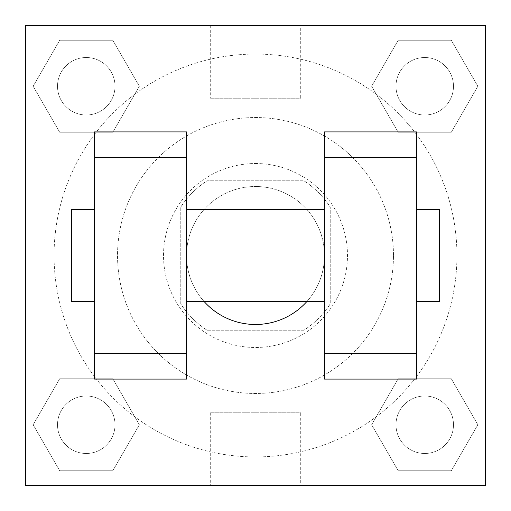 <?xml version="1.0" encoding="UTF-8"?>
<svg xmlns="http://www.w3.org/2000/svg" width="511" height="511" viewBox="0 0 511 511"><rect width="100%" height="100%" fill="white"/><g stroke="black" fill="none" stroke-linecap="round" stroke-linejoin="round"><path stroke-width="0.38" stroke-dasharray="2.56 1.92" d="M306.919 301.49A68.985 68.985 0 0 0 230.883 191.057A68.985 68.985 0 0 0 204.081 301.49M324.485 255.5A68.985 68.985 0 0 0 221.008 195.758A68.985 68.985 0 0 0 221.008 315.242A68.985 68.985 0 0 0 324.485 255.5L324.485 301.49L324.485 255.5M303.898 330.234L207.102 330.234A89.035 89.035 0 0 1 180.766 303.898L180.766 207.102A89.035 89.035 0 0 1 207.102 180.766L303.898 180.766A89.035 89.035 0 0 1 330.234 207.102L330.234 303.898A89.035 89.035 0 0 1 303.898 330.234L207.102 330.234A89.035 89.035 0 0 1 180.766 303.898L180.766 207.102A89.035 89.035 0 0 1 207.102 180.766L303.898 180.766A89.035 89.035 0 0 1 330.234 207.102L330.234 303.898A89.035 89.035 0 0 1 303.898 330.234M255.5 163.52A91.98 91.98 0 0 1 335.159 301.49A91.98 91.98 0 0 1 175.841 301.49A91.98 91.98 0 0 1 255.5 163.52A91.98 91.98 0 0 0 163.52 255.5A91.98 91.98 0 0 0 255.5 347.48A91.98 91.98 0 0 0 347.48 255.5A91.98 91.98 0 0 0 255.5 163.52M393.47 255.5A137.97 137.97 0 0 0 186.515 136.015A137.97 137.97 0 0 0 186.515 374.985A137.97 137.97 0 0 0 393.47 255.5A137.97 137.97 0 0 0 186.515 136.015A137.97 137.97 0 0 0 186.515 374.985A137.97 137.97 0 0 0 393.47 255.5M33.151 86.257L59.704 40.267L112.81 40.267L139.362 86.257L112.81 132.247L59.704 132.247L33.151 86.257L59.704 40.267L112.81 40.267L139.362 86.257L112.81 132.247L59.704 132.247L33.151 86.257L59.704 40.267L112.81 40.267L139.362 86.257L112.81 132.247L59.704 132.247L33.151 86.257M33.151 424.743L59.704 378.753L112.81 378.753L139.362 424.743L112.81 470.733L59.704 470.733L33.151 424.743L59.704 378.753L112.81 378.753L139.362 424.743L112.81 470.733L59.704 470.733L33.151 424.743L59.704 378.753L112.81 378.753L139.362 424.743L112.81 470.733L59.704 470.733L33.151 424.743M25.55 485.45L25.55 25.55L485.45 25.55L485.45 485.45L25.55 485.45L25.55 25.55L485.45 25.55L485.45 485.45L25.55 485.45L25.55 25.55L485.45 25.55L485.45 485.45L25.55 485.45M371.638 86.257L398.19 40.267L451.296 40.267L477.849 86.257L451.296 132.247L398.19 132.247L371.638 86.257L398.19 40.267L451.296 40.267L477.849 86.257L451.296 132.247L398.19 132.247L371.638 86.257L398.19 40.267L451.296 40.267L477.849 86.257L451.296 132.247L398.19 132.247L371.638 86.257M371.638 424.743L398.19 378.753L451.296 378.753L477.849 424.743L451.296 470.733L398.19 470.733L371.638 424.743L398.19 378.753L451.296 378.753L477.849 424.743L451.296 470.733L398.19 470.733L371.638 424.743L398.19 378.753L451.296 378.753L477.849 424.743L451.296 470.733L398.19 470.733L371.638 424.743M284.244 25.55L226.756 25.55L284.244 25.569M456.936 255.5A201.436 201.436 0 0 0 154.782 81.051A201.436 201.436 0 0 0 154.782 429.949A201.436 201.436 0 0 0 456.936 255.5A201.436 201.436 0 0 0 154.782 81.051A201.436 201.436 0 0 0 154.782 429.949A201.436 201.436 0 0 0 456.936 255.5M115.001 424.743A28.744 28.744 0 0 0 71.885 399.851A28.744 28.744 0 0 0 71.885 449.635A28.744 28.744 0 0 0 115.001 424.743A28.744 28.744 0 0 0 71.885 399.851A28.744 28.744 0 0 0 71.885 449.635A28.744 28.744 0 0 0 115.001 424.743A28.744 28.744 0 0 0 71.885 399.851A28.744 28.744 0 0 0 71.885 449.635A28.744 28.744 0 0 0 115.001 424.743A28.744 28.744 0 0 0 71.885 399.851A28.744 28.744 0 0 0 71.885 449.635A28.744 28.744 0 0 0 115.001 424.743M115.001 86.257A28.744 28.744 0 0 0 71.885 61.365A28.744 28.744 0 0 0 71.885 111.149A28.744 28.744 0 0 0 115.001 86.257A28.744 28.744 0 0 0 71.885 61.365A28.744 28.744 0 0 0 71.885 111.149A28.744 28.744 0 0 0 115.001 86.257A28.744 28.744 0 0 0 71.885 61.365A28.744 28.744 0 0 0 71.885 111.149A28.744 28.744 0 0 0 115.001 86.257A28.744 28.744 0 0 0 71.885 61.365A28.744 28.744 0 0 0 71.885 111.149A28.744 28.744 0 0 0 115.001 86.257M453.487 86.257A28.744 28.744 0 0 0 410.371 61.365A28.744 28.744 0 0 0 410.371 111.149A28.744 28.744 0 0 0 453.487 86.257A28.744 28.744 0 0 0 410.371 61.365A28.744 28.744 0 0 0 410.371 111.149A28.744 28.744 0 0 0 453.487 86.257A28.744 28.744 0 0 0 410.371 61.365A28.744 28.744 0 0 0 410.371 111.149A28.744 28.744 0 0 0 453.487 86.257A28.744 28.744 0 0 0 410.371 61.365A28.744 28.744 0 0 0 410.371 111.149A28.744 28.744 0 0 0 453.487 86.257M395.999 424.743A28.744 28.744 0 0 1 439.115 399.851A28.744 28.744 0 0 1 439.115 449.635A28.744 28.744 0 0 1 395.999 424.743A28.744 28.744 0 0 1 439.115 399.851A28.744 28.744 0 0 1 439.115 449.635A28.744 28.744 0 0 1 395.999 424.743M300.717 485.45L210.283 485.45L300.717 485.45L300.717 412.786L210.283 412.786L300.717 412.786M25.55 318.743L25.55 289.999L25.55 318.743M485.45 318.743L485.45 289.999L485.45 318.743M485.431 318.743L485.431 289.999L485.431 318.743M25.569 318.743L25.569 289.999L25.569 318.743M300.717 25.55L210.283 25.55L300.717 25.55L300.717 98.214L210.283 98.214L300.717 98.214M25.55 347.486L25.569 289.999L25.55 347.486M255.5 485.45L284.244 485.45L255.5 485.45M255.5 485.431L226.756 485.431L255.5 485.431M485.45 289.999L485.431 347.486L485.45 289.999M416.465 379.098L416.465 131.902L324.485 131.902L324.485 379.098M94.535 379.098L94.535 131.902L186.515 131.902L186.515 379.098M186.515 255.5L186.515 209.51L186.515 255.5M416.465 209.51L416.465 301.49L416.465 209.51M439.46 209.51L439.46 301.49M94.535 255.5L94.535 209.51L94.535 255.5M71.54 301.49L71.54 209.51M453.487 424.743A28.744 28.744 0 0 0 410.371 399.851A28.744 28.744 0 0 0 410.371 449.635A28.744 28.744 0 0 0 453.487 424.743A28.744 28.744 0 0 0 410.371 399.851A28.744 28.744 0 0 0 410.371 449.635A28.744 28.744 0 0 0 453.487 424.743M210.283 412.786L210.283 485.45M210.283 25.55L210.283 98.214"/><path stroke-width="0.77" d="M204.081 301.49A68.985 68.985 0 0 0 306.919 301.49M25.55 25.55L485.45 25.55L485.45 485.45L25.55 485.45L25.55 25.55M324.485 157.771L324.485 379.098L416.465 379.098L416.465 131.902L324.485 131.902L324.485 157.771L416.465 157.771M94.535 157.771L94.535 379.098L186.515 379.098L186.515 131.902L94.535 131.902L94.535 157.771L186.515 157.771M416.465 301.49L439.46 301.49L439.46 209.51L416.465 209.51M94.535 209.51L71.54 209.51L71.54 301.49L94.535 301.49M94.535 353.229L186.515 353.229M324.485 353.229L416.465 353.229M94.535 379.098L186.515 379.098M324.485 379.098L416.465 379.098M186.515 301.49L324.485 301.49M186.515 209.51L324.485 209.51"/></g></svg>
